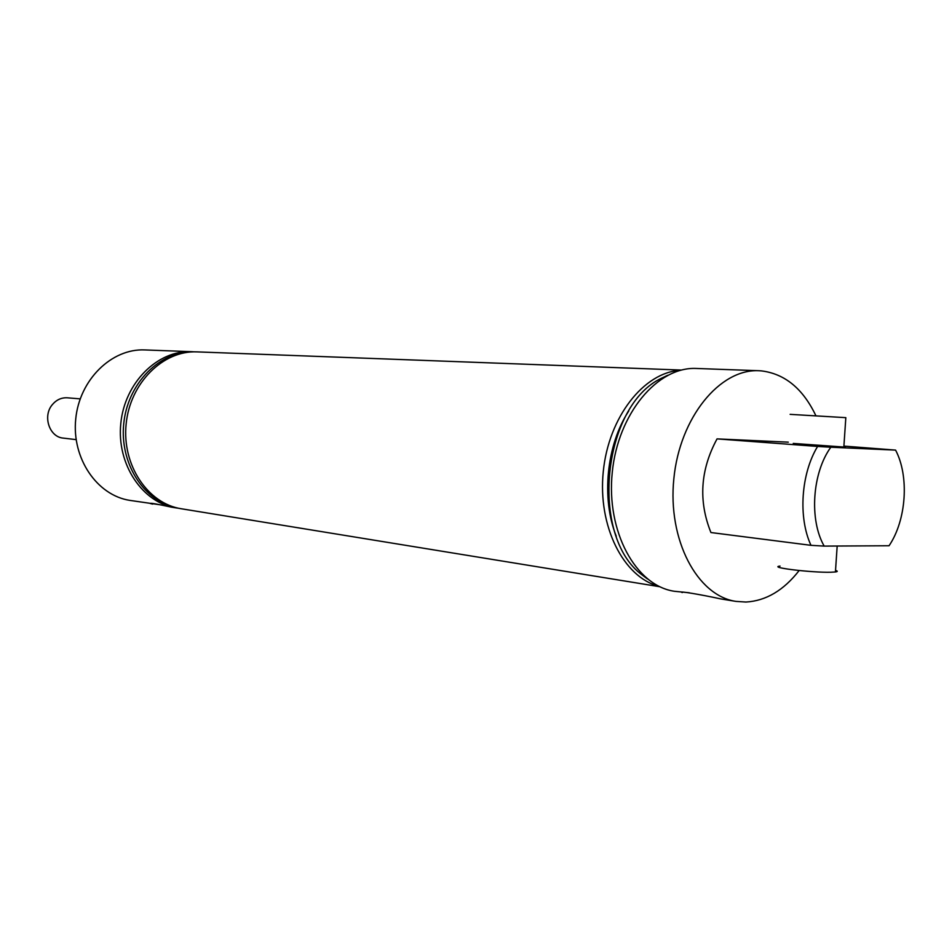 <?xml version="1.0" encoding="UTF-8"?>
<svg xmlns="http://www.w3.org/2000/svg" width="952" height="952" viewBox="0 0 952 952"><rect width="100%" height="100%" fill="white"/><g stroke="black" fill="none" stroke-linecap="round" stroke-linejoin="round"><path stroke-width="1.43" d="M793.254 443.43L843.841 447.035C846.233 447.083 846.233 446.988 843.865 446.738M799.144 570.534C783.71 590.371 765.979 600.867 745.952 602.045L735.932 601.39C697.15 595.75 667.519 539.736 673.849 478.713C679.704 417.642 719.831 368.602 758.958 370.733L761.195 370.863C784.781 373.684 803.036 388.69 815.959 415.881M689.319 592.775L674.266 591.263C635.674 585.611 606.126 531.43 612.243 472.561C617.884 413.656 657.57 366.377 696.507 368.472L758.958 370.733M682.275 592.584C676.705 590.573 699.863 594.346 720.676 598.891L735.932 601.39M616.253 536.214C601.117 498.527 606.472 444.917 628.76 410.966M658.879 586.289C623.405 577.209 597.654 526.135 603.27 471.668C608.53 417.166 643.873 372.184 680.442 370.304M647.36 578.899L642.195 575.008C589.205 536.404 602.283 405.433 661.854 378.063L667.685 375.278M178.655 508.261L175.918 507.88C142.407 502.823 116.513 464.302 120.797 423.497C124.664 382.656 157.663 350.015 191.519 351.681L194.279 351.847M173.811 507C142.586 499.348 119.738 462.363 123.736 423.795C127.437 385.191 157.151 353.454 189.269 352.121M659.76 586.718L181.38 508.773C147.786 503.703 121.844 465.016 126.14 424.033C130.031 383.002 163.113 350.217 197.04 351.883L681.394 370.066M158.889 504.596L129.853 500.383C96.997 495.409 71.614 458.257 75.732 418.999C79.456 379.693 111.693 348.301 144.871 349.931L191.519 351.681M152.653 504.096L150.273 503.489C149.976 502.799 157.02 504.024 171.384 507.142L175.918 507.88M817.601 446.44L830.822 447.226C812.211 472.87 809.081 519.923 824.182 546.103L810.985 545.329C798.062 517.555 800.965 473.751 817.601 446.44L717.046 438.884C700.315 469.8 698.28 501.014 710.93 532.537L810.985 545.329M824.182 546.103L889.061 545.746C906.411 520.197 909.422 476.345 895.582 450.106L830.822 447.226M895.582 450.106L843.912 446.095M788.28 442.156L717.046 438.884M80.194 398.864L67.354 397.805C61.547 397.484 56.584 399.709 52.479 404.481C42.34 415.869 49.302 437.17 63.332 438.11L76.124 439.622M835.535 570.415C837.867 571.105 837.831 571.628 835.428 571.962L830.81 572.235C811.651 572.771 767.621 567.38 780.045 566.095M845.816 417.654L790.124 414.358M835.428 571.962L837.177 546.032M843.841 447.035L845.828 417.654"/></g></svg>
